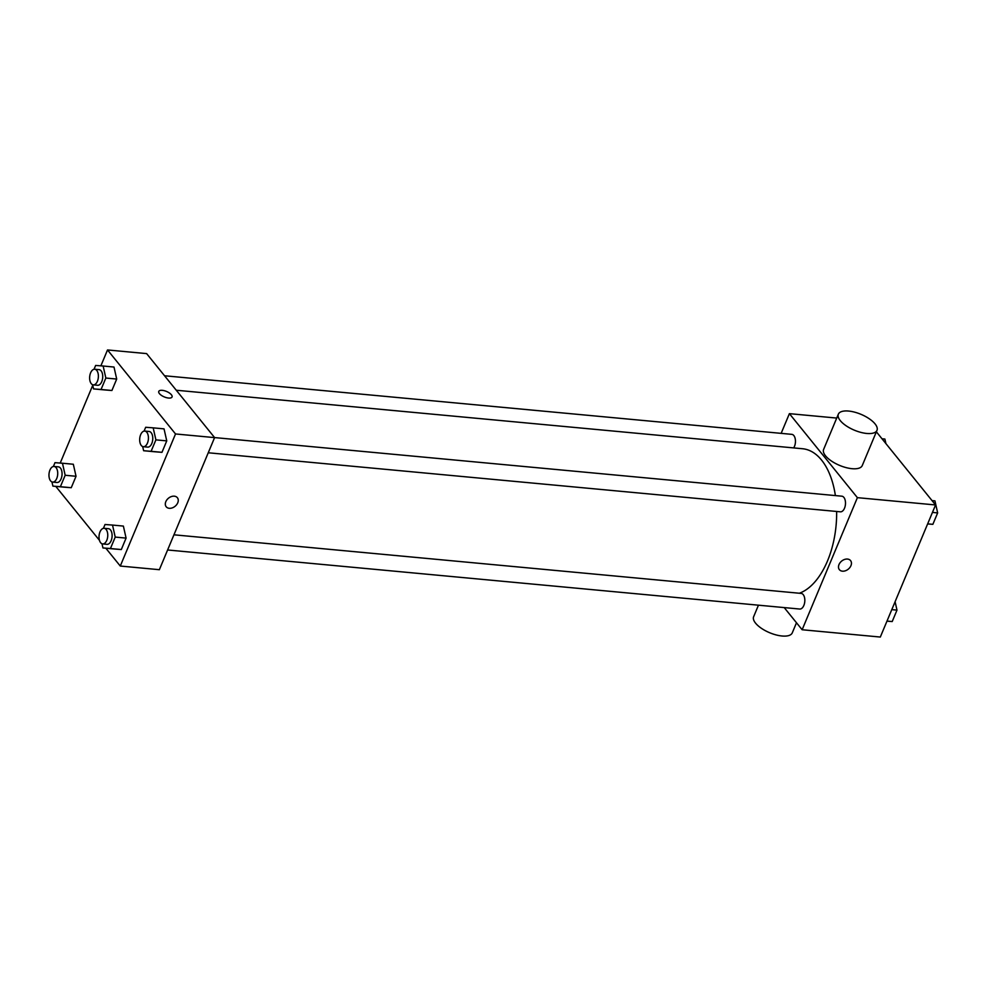 <?xml version="1.0" encoding="UTF-8"?>
<svg xmlns="http://www.w3.org/2000/svg" width="987" height="987" viewBox="0 0 987 987"><rect width="100%" height="100%" fill="white"/><g stroke="black" fill="none" stroke-linecap="round" stroke-linejoin="round"><path stroke-width="1.48" d="M924.288 531.931L924.288 531.931A28.117 15.533 -84.7 0 0 924.288 531.919L913.481 557.766M876.37 431.812L935.565 504.962L880.318 637.047L802.135 629.743L784.209 607.585M781.149 433.367L789.39 413.652L857.395 497.658L935.565 504.962M857.395 497.658L802.135 629.743M850.56 560.591A7.193 5.219 -39 0 1 849.844 567.55A7.193 5.219 -39 0 1 842.429 571.177A7.193 5.219 -39 0 1 839.369 569.647A7.193 5.219 -39 0 1 841.689 561.06A7.193 5.219 -39 0 1 850.56 560.591A7.193 5.219 -39 0 1 849.844 567.55A7.193 5.219 -39 0 1 842.429 571.177A7.193 5.219 -39 0 1 839.369 569.647M799.371 593.236A73.272 40.492 -84.7 0 0 836.643 511.476M835.384 495.585A73.272 40.492 -84.7 0 0 802.579 448.74L176.266 390.235M793.671 447.913A7.847 4.343 -84.7 0 0 795.337 439.499A7.847 4.343 -84.7 0 0 791.808 434.354L164.545 375.763M208.269 452.774L840.393 511.821A7.847 4.343 -84.7 0 0 845.44 504.406A7.847 4.343 -84.7 0 0 841.849 496.19L214.598 437.586L159.363 569.696L120.278 566.044L105.843 548.217M167.605 549.981L799.729 609.041A7.847 4.343 -84.7 0 0 804.775 601.626A7.847 4.343 -84.7 0 0 801.185 593.409L173.959 534.806M789.39 413.652L836.729 418.069M876.987 430.332L862.256 465.556A20.937 8.587 -157.3 0 1 839.616 465.408A20.937 8.587 -157.3 0 1 823.627 449.406L838.358 414.17A20.937 8.587 -157.3 0 1 854.631 412.159A20.937 8.587 -157.3 0 1 875.05 423.879A20.937 8.587 -157.3 0 1 876.987 430.332A20.937 8.587 -157.3 0 1 854.36 430.184A20.937 8.587 -157.3 0 1 838.358 414.17M758.46 605.179L753.636 616.715A20.937 8.587 22.7 0 0 755.573 623.167A20.937 8.587 22.7 0 0 775.979 634.888A20.937 8.587 22.7 0 0 792.265 632.877L796.484 622.772M100.871 365.844L107.521 349.953L146.619 353.605L214.611 437.611L175.526 433.959L120.278 566.044M177.376 497.707A7.193 5.219 -39 0 1 176.661 504.665A7.193 5.219 -39 0 1 169.258 508.293A7.193 5.219 -39 0 1 166.198 506.763A7.193 5.219 -39 0 1 168.506 498.176A7.193 5.219 -39 0 1 177.376 497.707A7.193 5.219 -39 0 1 176.661 504.665A7.193 5.219 -39 0 1 169.258 508.293A7.193 5.219 -39 0 1 166.186 506.763M113.998 367.041L116.7 379.057L111.913 390.494L104.425 389.914L111.913 390.494L116.7 379.057L113.998 367.041L103.141 366.017L105.843 378.046L101.056 389.483L93.568 388.903L92.63 384.72M123.375 526.083L126.089 538.1L121.302 549.549L113.801 548.957L121.302 549.549L126.089 538.1L123.375 526.083L112.518 525.072L115.22 537.088L110.445 548.525L102.944 547.945L102.006 543.763M107.521 349.953L175.526 433.959M60.207 463.063L92.753 385.275M99.453 540.321L55.79 486.394M164.039 428.864L166.754 440.881L161.967 452.33L154.478 451.75L161.967 452.33L166.754 440.881L164.039 428.864L153.182 427.852L155.897 439.869L151.11 451.306L143.621 450.726L142.671 446.543M73.322 464.248L76.036 476.277L71.249 487.714L63.76 487.134L71.249 487.714L76.036 476.277L73.322 464.248L62.465 463.236L65.179 475.265L60.392 486.702L52.903 486.122L51.953 481.94M158.771 391.407A7.193 2.949 -157.3 0 1 164.373 390.716A7.193 2.949 -157.3 0 1 171.38 394.751A7.193 2.949 -157.3 0 1 172.059 396.959A7.193 2.949 -157.3 0 1 164.274 396.91A7.193 2.949 -157.3 0 1 158.771 391.407A7.193 2.949 -157.3 0 1 164.373 390.716A7.193 2.949 -157.3 0 1 171.38 394.738A7.193 2.949 -157.3 0 1 172.046 396.959M53.372 466.493L54.976 462.656L62.465 463.236M52.607 482.088L56.95 482.495A7.847 4.343 -84.7 0 0 62.008 475.08A7.847 4.343 -84.7 0 0 58.418 466.863L54.075 466.456A7.847 4.343 -84.7 0 0 49.35 471.897A7.847 4.343 -84.7 0 0 50.584 480.879A7.847 4.343 -84.7 0 0 52.607 482.088A7.847 4.343 -84.7 0 0 57.665 474.673A7.847 4.343 -84.7 0 0 54.075 466.456M65.179 475.265L76.036 476.277M60.392 486.702L71.249 487.714M52.903 486.122L63.76 487.134M94.036 369.274L95.64 365.437L103.141 366.017M93.284 384.868L97.627 385.275A7.847 4.343 -84.7 0 0 102.673 377.861A7.847 4.343 -84.7 0 0 99.082 369.644L94.74 369.237A7.847 4.343 -84.7 0 0 90.014 374.678A7.847 4.343 -84.7 0 0 91.248 383.659A7.847 4.343 -84.7 0 0 93.284 384.868A7.847 4.343 -84.7 0 0 98.33 377.453A7.847 4.343 -84.7 0 0 94.74 369.237M105.843 378.046L116.7 379.057M101.056 389.483L111.913 390.494M93.568 388.903L104.425 389.914M103.425 528.316L105.029 524.492L112.518 525.072M102.66 543.923L107.003 544.33A7.847 4.343 -84.7 0 0 112.049 536.916A7.847 4.343 -84.7 0 0 108.459 528.687L104.116 528.292A7.847 4.343 -84.7 0 0 99.403 533.72A7.847 4.343 -84.7 0 0 100.625 542.702A7.847 4.343 -84.7 0 0 102.66 543.923A7.847 4.343 -84.7 0 0 107.706 536.509A7.847 4.343 -84.7 0 0 104.116 528.292M115.22 537.088L126.089 538.1M110.445 548.525L121.302 549.549M102.944 547.945L113.801 548.957M144.09 431.109L145.694 427.272L153.182 427.852M143.325 446.704L147.668 447.111A7.847 4.343 -84.7 0 0 152.714 439.696A7.847 4.343 -84.7 0 0 149.136 431.479L144.793 431.072A7.847 4.343 -84.7 0 0 140.068 436.501A7.847 4.343 -84.7 0 0 141.289 445.495A7.847 4.343 -84.7 0 0 143.325 446.704A7.847 4.343 -84.7 0 0 148.371 439.289A7.847 4.343 -84.7 0 0 144.793 431.072M155.897 439.869L166.754 440.881M151.11 451.306L161.967 452.33M143.621 450.726L154.478 451.75M881.996 438.783L884.895 439.055L885.931 443.632M895.098 601.725L896.986 610.126L892.199 621.563L886.968 621.156M891.779 609.633L896.986 610.126M886.992 621.07L892.199 621.563M932.049 500.606L934.948 500.878L937.65 512.907L932.863 524.344L927.632 523.937M932.456 512.413L937.65 512.907M927.669 523.85L932.863 524.344"/></g></svg>
